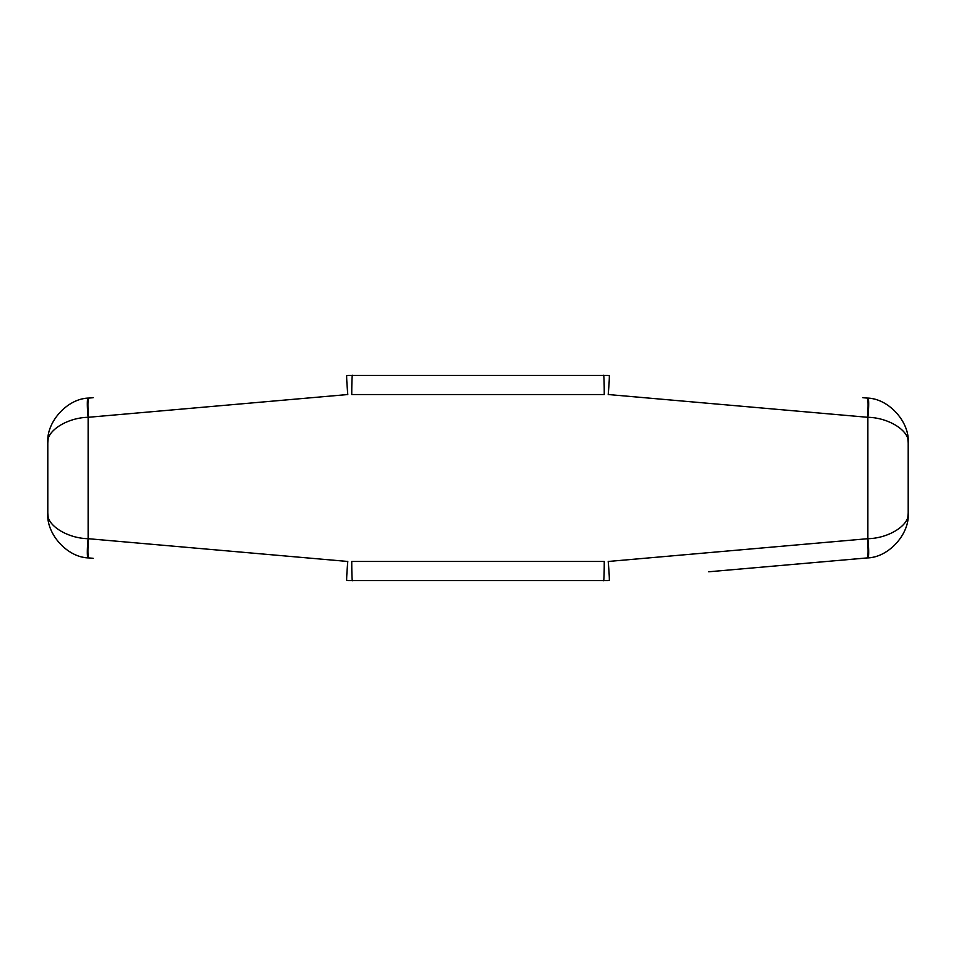 <?xml version="1.0" encoding="UTF-8"?>
<svg xmlns="http://www.w3.org/2000/svg" width="956" height="956" viewBox="0 0 956 956"><rect width="100%" height="100%" fill="white"/><g stroke="black" fill="none" stroke-linecap="round" stroke-linejoin="round"><path stroke-width="1.43" d="M347.853 375.421L608.159 375.421M347.793 394.529L88.538 417.27A19.263 1.972 85 0 1 88.824 398.078C67.721 398.282 46.163 421.811 47.8 442.855C46.223 422.026 67.255 398.724 88.131 398.15L93.114 397.708M88.538 417.27L88.131 417.306C67.255 417.641 46.223 430.953 47.8 442.855L47.8 513.145C46.163 534.189 67.721 557.718 88.824 557.922L88.131 557.85C67.255 557.276 46.223 533.974 47.8 513.145C46.223 525.047 67.255 538.359 88.131 538.694L347.793 561.471M608.147 580.579L347.841 580.579M608.207 561.471L867.869 538.694C888.745 538.359 909.777 525.047 908.2 513.145C909.777 533.974 888.745 557.276 867.869 557.85L867.176 557.922C888.279 557.718 909.837 534.189 908.2 513.145L908.2 442.855C909.837 421.811 888.279 398.282 867.176 398.078L867.869 398.15C888.745 398.724 909.777 422.026 908.2 442.855C909.777 430.953 888.745 417.641 867.869 417.306L608.207 394.529M862.886 397.708L867.176 398.078A19.263 1.972 95 0 1 867.462 417.27M93.114 558.292L88.824 557.922A19.263 1.972 -85 0 1 88.538 538.73M708.743 571.784L867.176 557.922L708.743 571.784M867.869 557.85A19.263 1.972 -95.9 0 0 867.869 538.694L867.869 417.306A19.263 1.972 95.9 0 0 867.869 398.15M867.176 557.922A19.263 1.972 -95 0 0 867.462 538.73M609.211 580.495A19.263 0.657 -95 0 0 608.195 561.303M346.789 580.495A19.263 0.657 -85 0 1 347.805 561.303M88.131 557.85A19.263 1.972 -84.1 0 1 88.131 538.694L88.131 417.306A19.263 1.972 84.1 0 1 88.131 398.15M346.789 375.505A19.263 0.657 85 0 0 347.805 394.697M609.211 375.505A19.263 0.657 95 0 1 608.195 394.697M603.618 375.266A19.263 0.645 90 0 1 604.252 394.529L351.748 394.529A19.263 0.645 90 0 1 352.382 375.266M352.382 580.734A19.263 0.645 -90 0 1 351.748 561.471L604.252 561.471A19.263 0.645 -90 0 1 603.618 580.734M907.447 521.343L908.2 513.145M47.8 513.145L48.565 521.438M48.553 434.657L47.8 442.855M908.2 442.855L907.435 434.562M48.541 434.717L48.338 435.936M907.459 521.283L907.674 519.968"/></g></svg>
